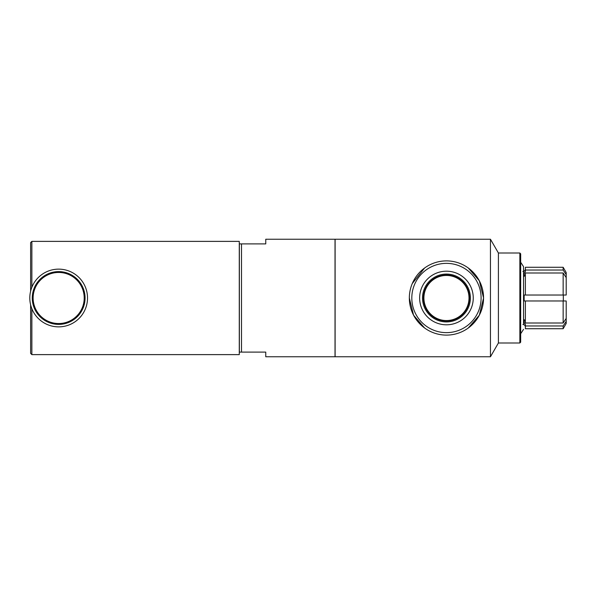 <?xml version="1.0" encoding="UTF-8"?>
<svg xmlns="http://www.w3.org/2000/svg" width="596" height="596" viewBox="0 0 596 596"><rect width="100%" height="100%" fill="white"/><g stroke="black" fill="none" stroke-linecap="round" stroke-linejoin="round"><path stroke-width="0.89" d="M563.309 295.027L563.309 300.973M525.374 274.51L524.137 276.38L524.137 273.408L524.137 276.38M563.153 273.005L525.374 273.005L525.374 295.027L566.2 295.027L566.2 277.602L563.153 273.005L563.153 295.027M524.137 273.408L525.374 271.545L525.374 270.033L563.153 270.033L566.2 274.629L566.2 277.602M524.137 319.62L524.137 322.592L524.137 319.62L525.374 321.49M566.2 318.398L566.2 300.973L525.374 300.973L525.374 322.995L563.153 322.995L566.2 318.398L566.2 321.371L563.153 325.967L525.374 325.967L525.374 324.455L524.137 322.592M566.2 321.371L566.2 323.442L563.153 328.724L563.153 325.967M525.374 270.033L525.374 267.276L563.153 267.276L566.2 272.558L566.2 274.629M525.374 295.027L524.137 295.027L524.137 300.973L563.153 300.973L563.153 322.995M563.153 267.276L563.153 270.033M525.374 325.967L525.374 328.724L563.153 328.724M423.898 298A22.559 22.559 0 0 1 446.449 275.441A22.559 22.559 0 0 1 469.007 298A22.559 22.559 0 0 1 446.449 320.559A22.559 22.559 0 0 1 423.898 298M423.48 298A22.968 22.968 0 0 0 457.937 317.892A22.968 22.968 0 0 0 457.937 278.108A22.968 22.968 0 0 0 423.48 298M422.519 298A23.929 23.929 0 0 0 446.449 321.929A23.929 23.929 0 0 0 470.378 298A23.929 23.929 0 0 0 446.449 274.071A23.929 23.929 0 0 0 422.519 298M419.644 298A26.805 26.805 0 0 1 459.851 274.786A26.805 26.805 0 0 1 459.851 321.214A26.805 26.805 0 0 1 419.644 298M411.814 298A34.635 34.635 0 0 0 463.77 328.001A34.635 34.635 0 0 0 463.77 267.999A34.635 34.635 0 0 0 411.814 298M409.34 298A37.116 37.116 0 0 0 465.007 330.139A37.116 37.116 0 0 0 465.007 265.861A37.116 37.116 0 0 0 409.34 298L413.564 315.187L424.628 328.024M468.27 267.976L479.34 280.813L483.565 298L479.34 315.187L468.27 328.024M412.246 283.599L424.628 267.976M490.456 298L490.456 356.758L335.116 356.758L335.116 239.242L490.456 239.242L490.456 298M241.507 243.898L265.756 243.898L265.756 239.242L335.026 239.242L335.026 356.758L265.756 356.758L265.756 352.102L241.507 352.102L241.507 243.898L239.361 243.898L239.361 352.102L241.507 352.102M30.627 291.146L30.627 242.617L31.864 241.38L239.279 241.38L239.279 354.62L31.864 354.62L31.864 308.713M31.864 241.38L31.864 287.287M29.8 298A28.869 28.869 0 0 0 73.099 322.995A28.869 28.869 0 0 0 73.099 273.005A28.869 28.869 0 0 0 29.8 298A28.869 28.869 0 0 0 73.099 322.995A28.869 28.869 0 0 0 73.099 273.005A28.869 28.869 0 0 0 29.8 298A28.869 28.869 0 0 0 73.099 322.995A28.869 28.869 0 0 0 73.099 273.005A28.869 28.869 0 0 0 29.8 298M33.115 298A25.553 25.553 0 0 0 71.438 320.126A25.553 25.553 0 0 0 71.438 275.873A25.553 25.553 0 0 0 33.115 298M30.627 304.854L30.627 353.383L31.864 354.62M490.456 239.242L498.405 253.009L498.405 342.991L490.456 356.758M498.405 253.009L519.854 253.009L519.854 342.991L498.405 342.991M519.854 253.009L520.673 253.836L520.673 342.164L519.854 342.991M32.273 298A26.388 26.388 0 0 0 71.863 320.857A26.388 26.388 0 0 0 71.863 275.143A26.388 26.388 0 0 0 32.273 298M522.901 324.515C524.405 324.664 525.232 325.483 525.374 326.988M522.901 271.485C524.405 271.336 525.232 270.517 525.374 269.012M520.673 262.255L523.556 266.665L523.556 324.604M520.673 333.745L523.556 329.335M523.556 271.396L523.556 266.665"/></g></svg>
